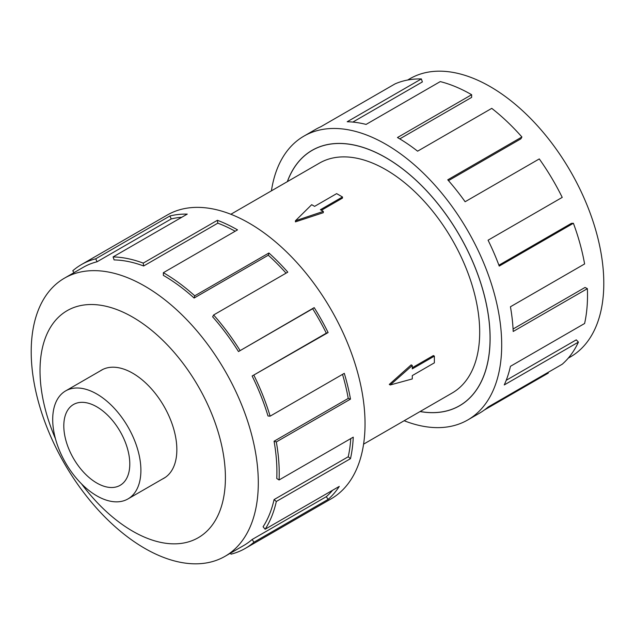 <?xml version="1.0" encoding="UTF-8"?>
<svg xmlns="http://www.w3.org/2000/svg" width="635" height="635" viewBox="0 0 635 635"><rect width="100%" height="100%" fill="white"/><g stroke="black" fill="none" stroke-linecap="round" stroke-linejoin="round"><path stroke-width="0.95" d="M420.124 411.512A147.415 85.114 -120 0 0 459.542 405.717A147.415 85.114 -120 0 0 482.132 287.591A147.415 85.114 -120 0 0 385.834 157.686A147.415 85.114 -120 0 0 312.126 150.384A147.415 85.114 -120 0 0 287.401 181.618M363.577 444.159L452.199 392.994A132.731 76.629 -120 0 0 472.543 286.639A132.731 76.629 -120 0 0 385.834 169.672A132.731 76.629 -120 0 0 319.469 163.1L230.854 214.265M342.479 196.977L320.405 209.725L323.31 211.399L295.434 220.782L311.69 204.684L314.595 206.367L336.661 193.627L342.479 196.977L342.479 198.112L321.389 210.288M323.31 211.399L323.31 212.693L295.434 221.869L295.434 220.782M389.287 384.429L411.17 364.871L412.29 365.514L390.223 384.969L389.287 384.429M412.29 367.736L433.38 355.56L434.364 356.132L412.29 368.872L412.29 365.514M96.798 495.84A62.365 36.005 -120 0 0 127.976 498.927A62.365 36.005 -120 0 0 137.541 448.953A62.365 36.005 -120 0 0 96.798 394.002A62.365 36.005 -120 0 0 65.619 390.914A62.365 36.005 -120 0 0 56.063 440.888A62.365 36.005 -120 0 0 96.798 495.84M96.798 483.021A46.665 26.94 60 0 1 66.318 441.904A46.665 26.94 60 0 1 73.469 404.511A46.665 26.94 60 0 1 96.798 406.821A46.665 26.94 60 0 1 127.278 447.937A46.665 26.94 60 0 1 120.126 485.331A46.665 26.94 60 0 1 96.798 483.021M162.496 478.996A62.42 36.044 -120 0 0 163.925 478.25A62.42 36.044 -120 0 0 173.49 428.228A62.42 36.044 -120 0 0 132.715 373.213A62.42 36.044 -120 0 0 101.505 370.126A62.42 36.044 -120 0 0 100.139 370.983M144.756 286.115A160.584 92.718 -120 0 0 64.46 278.162A160.584 92.718 -120 0 0 39.846 406.844A160.584 92.718 -120 0 0 144.756 548.354A160.584 92.718 -120 0 0 225.044 556.308A160.584 92.718 -120 0 0 249.658 427.625A160.584 92.718 -120 0 0 144.756 286.115M81.526 483.87A131.088 75.684 -120 0 0 132.715 531.217A131.088 75.684 -120 0 0 225.409 477.703A131.088 75.684 -120 0 0 132.715 317.151A131.088 75.684 -120 0 0 51.054 326.39A131.088 75.684 -120 0 0 55.428 438.666M252.135 375.999A160.584 92.718 60 0 1 267.994 415.973L270.129 416.163L344.289 373.348A163.862 94.607 60 0 1 350.488 399.121L276.32 441.936L274.066 441.23A160.584 92.718 60 0 1 276.773 478.504L279.082 479.973L353.25 437.158A163.862 94.607 60 0 1 350.488 458.668L276.32 501.483L274.066 499.586A160.584 92.718 60 0 1 263.08 526.772L265.12 529.233L339.28 486.41A163.862 94.607 60 0 1 328.112 499.396L253.952 542.211A163.862 94.607 60 0 1 245.293 548.402L331.097 498.864A163.862 94.607 -120 0 0 356.219 367.554A163.862 94.607 -120 0 0 249.166 223.155A163.862 94.607 -120 0 0 167.235 215.043L81.431 264.581A163.862 94.607 60 0 1 95.718 258.81L169.886 215.995A163.862 94.607 60 0 1 187.246 214.106L113.086 256.921A163.862 94.607 60 0 1 143.24 263.112L217.4 220.297A163.862 94.607 60 0 1 237.522 229.878L163.362 272.701L163.362 275.376A160.584 92.718 60 0 1 194.112 298.029L194.739 295.815L268.907 253A163.862 94.607 60 0 1 287.798 272.153L213.63 314.976L212.63 316.801A160.584 92.718 60 0 1 238.49 351.56L314.19 307.626A163.862 94.607 60 0 1 328.112 332.557L252.135 375.999L326.303 333.177A160.584 92.718 -120 0 0 312.658 308.745L314.19 307.626M74.017 272.645L72.771 270.772A163.862 94.607 60 0 1 81.431 264.581M235.18 231.235A160.584 92.718 -120 0 0 217.805 223.163L217.4 220.297M113.086 256.921L114.094 259.913A160.584 92.718 60 0 1 143.645 265.986L217.805 223.163M181.785 217.257A160.584 92.718 -120 0 0 171.236 218.948L169.886 215.995M64.46 278.162L83.066 267.422A160.584 92.718 60 0 1 97.076 261.763L171.236 218.948M407.654 80.026L409.956 78.692A160.584 92.718 60 0 1 490.244 86.646A160.584 92.718 60 0 1 595.154 228.155A160.584 92.718 60 0 1 570.54 356.838L568.238 358.164M271.423 190.841A163.862 94.607 60 0 1 303.903 136.136A163.862 94.607 60 0 1 385.834 144.256A163.862 94.607 60 0 1 492.879 288.655A163.862 94.607 60 0 1 467.765 419.957A163.862 94.607 60 0 1 404.146 420.735M547.973 372.459L548.307 373.086L484.354 410.012M467.765 419.957L479.409 413.234A163.862 94.607 -120 0 0 488.069 407.043L562.229 364.228A163.862 94.607 -120 0 0 578.414 342.122L504.246 384.937A163.862 94.607 -120 0 0 510.437 366.316L584.605 323.501A163.862 94.607 -120 0 0 587.367 288.655L513.199 331.47A163.862 94.607 -120 0 0 510.437 306.769L584.605 263.954A163.862 94.607 -120 0 0 573.397 223.266L499.237 266.089A163.862 94.607 -120 0 0 488.069 240.205L562.229 197.39A163.862 94.607 -120 0 0 539.282 158.925L465.114 201.739A163.862 94.607 -120 0 0 447.754 179.808L521.914 136.985A163.862 94.607 -120 0 0 491.76 108.363L417.6 151.178A163.862 94.607 -120 0 0 397.478 137.533L471.638 94.71L471.638 97.393L399.772 138.882M287.33 181.658A147.479 85.146 60 0 1 312.095 150.328A147.479 85.146 60 0 1 385.834 157.631A147.479 85.146 60 0 1 482.179 287.591A147.479 85.146 60 0 1 459.573 405.765A147.479 85.146 60 0 1 420.053 411.551M521.914 136.985L520.906 138.819L448.477 180.634M573.397 223.266L571.365 223.377L498.904 265.208M587.367 288.655L585.049 287.449L513.08 329.001M578.414 342.122L576.278 339.852L506.222 380.294M471.638 94.71A163.862 94.607 -120 0 0 440.261 81.597L366.093 124.412A163.862 94.607 -120 0 0 347.202 121.753L421.37 78.938L422.37 81.931L352.822 122.087M421.37 78.938A163.862 94.607 -120 0 0 394.97 83.931L320.81 126.746A163.862 94.607 -120 0 0 315.547 129.413L303.903 136.136M97.076 261.763L95.718 258.81M143.645 265.986L143.24 263.112M194.112 298.029L268.28 255.214L268.907 253M286.06 273.161A160.584 92.718 -120 0 0 268.28 255.214M163.362 272.701A163.862 94.607 60 0 1 194.739 295.815M238.49 351.56L312.658 308.745M326.303 333.177L328.112 332.557M213.63 314.976A163.862 94.607 60 0 1 240.03 350.441M274.066 441.23L348.226 398.415A160.584 92.718 -120 0 0 342.519 374.372M348.226 398.415L350.488 399.121M253.952 375.372A163.862 94.607 60 0 1 270.129 416.163M274.066 499.586L348.226 456.763A160.584 92.718 -120 0 0 350.774 438.587M348.226 456.763L350.488 458.668M276.32 441.936A163.862 94.607 60 0 1 279.082 479.973M253.952 542.211L252.135 539.496L326.303 496.681A160.584 92.718 -120 0 0 332.573 490.283M326.303 496.681L328.112 499.396M276.32 501.483A163.862 94.607 60 0 1 265.12 529.233M230.521 553.141L230.997 554.172A163.862 94.607 60 0 0 245.293 548.402M252.135 539.496A160.584 92.718 60 0 1 243.649 545.56L225.044 556.308M390.223 384.969L412.29 378.936L412.29 375.587L434.364 362.839L434.364 356.132M314.269 149.146L312.126 150.384M165.291 477.385L127.976 498.927M102.926 369.372L65.619 390.914M461.685 404.471L459.542 405.717"/></g></svg>

